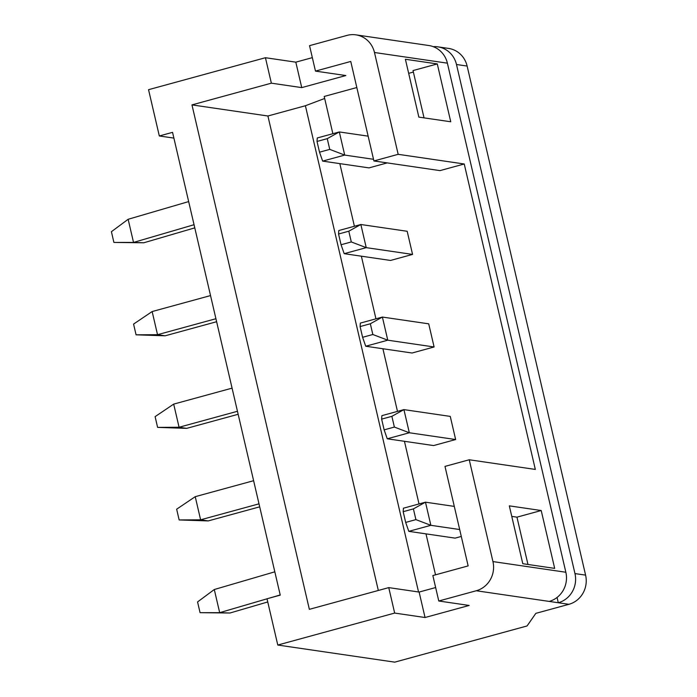 <?xml version="1.0" encoding="UTF-8"?>
<svg xmlns="http://www.w3.org/2000/svg" width="697" height="697" viewBox="0 0 697 697"><rect width="100%" height="100%" fill="white"/><g stroke="black" fill="none" stroke-linecap="round" stroke-linejoin="round"><path stroke-width="1.05" d="M277.781 645.039L394.668 613.072L425.048 617.516L469.159 605.449L438.779 601.006L476.269 590.751A23.942 22.679 -81.7 0 0 492.945 561.582L565.851 572.246A23.942 22.679 98.3 0 1 549.175 601.415L558.288 602.748A23.942 22.679 -81.7 0 0 574.964 573.579L585.593 575.13A23.942 22.679 98.3 0 1 568.926 604.308L535.845 613.351L527.063 625.958L394.737 662.15L277.781 645.039L267.012 598.767L280.246 595.142L172.551 132.352L159.317 135.967L148.548 89.686L265.435 57.72L295.816 62.164L312.334 57.642M437.908 46.847L448.537 48.407A23.942 22.679 98.3 0 1 467.129 66.058L456.491 64.499A23.942 22.679 -81.7 0 0 437.908 46.847A23.942 22.679 -81.7 0 0 433.281 46.673M585.593 575.13L467.129 66.058M541.212 510.526L554.681 568.377L522.785 563.707L509.315 505.856L541.212 510.526L516.956 517.157L527.96 564.465M492.945 561.582L469.247 459.767L444.991 466.398L468.14 565.903L432.854 575.556L438.779 601.006M565.851 572.246L447.387 63.166L374.481 52.502A23.942 22.679 -81.7 0 0 355.888 34.85A23.942 22.679 -81.7 0 0 347.036 35.399L309.546 45.653L315.471 71.103L345.843 75.546L301.74 87.613L295.816 62.164M398.17 154.316L464.237 163.987L439.981 170.617L373.914 160.955L398.17 154.316L374.481 52.502M464.237 163.987L535.322 469.429L469.247 459.767M437.289 63.932L450.75 121.775L418.853 117.113L405.393 59.262L437.289 63.932L413.025 70.563L424.037 117.871M373.914 160.955L350.757 61.458L315.471 71.103M511.772 516.399L516.956 517.157M403.18 511.685L405.671 522.419L415.909 519.622L413.408 508.888L403.18 511.685L403.415 508.209L425.475 502.18L430.859 525.32L408.799 531.349L455.124 538.128L461.292 536.446M455.646 439.537L450.262 416.397L403.929 409.618L409.322 432.759L455.646 439.537L433.586 445.566L387.262 438.788L384.134 429.866L394.371 427.061L391.871 416.327L381.634 419.124L384.134 429.866M434.1 346.975L428.716 323.835L382.392 317.057L387.776 340.197L434.1 346.975L412.049 353.013L365.725 346.235L362.597 337.304L372.834 334.508L370.334 323.765L360.096 326.562L362.597 337.304M413.382 72.061L408.669 73.351M356.82 87.534L324.201 96.456L332.87 133.711M435.52 574.825L425.989 533.867M419.019 503.94L404.443 441.306M397.482 411.387L382.906 348.744M375.944 318.825L361.368 256.191M354.407 226.264L339.831 163.629M412.563 254.414L407.179 231.282L360.854 224.504L366.239 247.644L412.563 254.414L390.512 260.451L344.187 253.673L341.06 244.743L351.297 241.946L348.796 231.204L338.559 234.009L341.06 244.743M317.022 141.447L319.522 152.19L329.751 149.385L327.25 138.651L317.022 141.447L317.257 137.971L339.317 131.942L344.701 155.082L322.65 161.112L368.974 167.89L387.218 162.898M301.74 87.613L271.36 83.17L265.435 57.72M425.048 617.516L419.124 592.058L435.651 587.545M394.668 613.072L388.752 587.615L419.124 592.058M271.36 83.17L191.963 104.89L309.355 609.335L388.752 587.615M173.884 138.102L159.317 135.967M574.964 573.579L456.491 64.499M568.926 604.308L558.288 602.748L557.06 597.46M355.888 34.85L428.794 45.514A23.942 22.679 98.3 0 1 447.387 63.166M418.548 591.98L305.399 105.744L267.909 115.998L191.963 104.89M305.399 105.744L324.663 98.469M267.909 115.998L378.323 590.472M194.777 227.867L143.817 242.774L113.907 242.443L111.407 231.7L128.135 219.285L133.528 242.425L143.817 242.774M194.045 224.722L133.528 242.425L113.907 242.443M188.66 201.581L128.135 219.285M327.25 138.651L339.317 131.942L368.138 136.159M329.751 149.385L344.701 155.082L373.522 159.299M322.65 161.112L319.522 152.19M216.619 321.718L165.128 335.806L136.072 334.821L133.571 324.088L152.146 311.55L157.531 334.691L165.128 335.806M215.922 318.721L157.531 334.691L136.072 334.821M210.538 295.58L152.146 311.55M351.297 241.946L366.239 247.644L344.187 253.673M338.559 234.009L338.803 230.533L360.854 224.504L348.796 231.204M238.156 414.279L186.665 428.367L157.609 427.383L155.109 416.64L173.684 404.112L179.077 427.252L186.665 428.367M237.459 411.282L179.077 427.252L157.609 427.383M232.075 388.142L173.684 404.112M372.834 334.508L387.776 340.197L365.725 346.235M360.096 326.562L360.34 323.094L382.392 317.057L370.334 323.765M259.693 506.841L208.203 520.92L179.146 519.945L176.646 509.202L195.23 496.673L200.614 519.814L208.203 520.92M258.996 503.844L200.614 519.814L179.146 519.945M253.612 480.703L195.23 496.673M394.371 427.061L409.322 432.759L387.262 438.788M381.634 419.124L381.878 415.656L403.929 409.618L391.871 416.327M267.753 601.955L229.975 613.011L200.065 612.68L197.565 601.938L214.293 589.523L219.677 612.663L229.975 613.011M280.203 594.959L269.695 598.026M267.021 598.81L219.677 612.663L200.065 612.68M274.818 571.819L214.293 589.523M413.408 508.888L425.475 502.18L454.296 506.397M415.909 519.622L430.859 525.32L459.68 529.537M408.799 531.349L405.671 522.419M549.175 601.415L476.269 590.751"/></g></svg>
